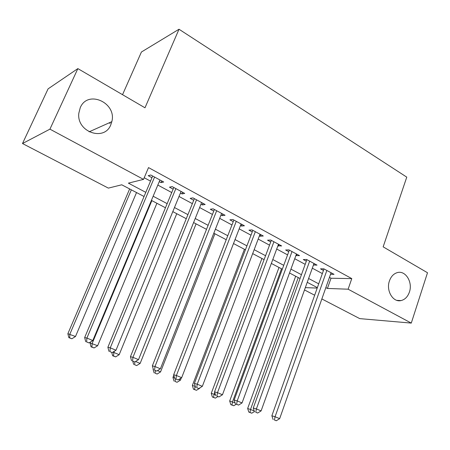 <?xml version="1.0" encoding="UTF-8"?>
<svg xmlns="http://www.w3.org/2000/svg" width="450" height="450" viewBox="0 0 450 450"><rect width="100%" height="100%" fill="white"/><g stroke="black" fill="none" stroke-linecap="round" stroke-linejoin="round"><path stroke-width="0.67" d="M110.807 124.785C104.462 141.733 76.449 132.103 78.823 113.231L80.258 107.668C87.756 89.387 117.006 102.881 111.831 121.652L110.807 124.785M409.399 292.084C407.734 296.786 404.949 299.616 401.034 300.577C393.024 302.653 385.841 290.616 389.441 280.901C390.999 276.553 393.553 273.814 397.103 272.678C405.371 269.887 413.027 282.133 409.399 292.084M109.806 123.469L110.306 122.338M122.535 94.691L141.418 52.014L179.01 29.239L406.772 177.143L383.152 246.847L427.5 272.739L411.277 323.094L359.752 318.623L321.851 298.946M314.662 295.217L304.498 289.941M144.051 196.509L121.753 184.792L108.366 188.117L22.5 143.539L49.933 129.156L143.522 179.387L128.391 183.144L145.8 192.352M49.933 129.156L77.861 68.608L48.088 88.858L22.5 143.539M159.249 181.648L161.032 182.61L163.688 182.002L150.789 175.011L148.202 175.669L151.965 177.705M180.399 193.084L181.952 193.922L184.714 193.404L172.17 186.604L169.47 187.172L173.132 189.152M200.97 204.204L202.297 204.924L205.161 204.491L192.96 197.876L190.159 198.36L193.719 200.284M220.978 215.027L222.103 215.634L225.062 215.274L213.188 208.839L210.285 209.244L213.75 211.118M240.458 225.562L241.38 226.063L244.429 225.776L232.869 219.51L229.877 219.836L233.252 221.664M259.425 235.817L260.162 236.216L263.289 236.002L252.034 229.899L248.951 230.153L252.242 231.93M277.898 245.807L281.661 245.959L270.697 240.019L267.536 240.204L270.737 241.937M295.897 255.538L299.565 255.667L288.877 249.874L285.637 249.992L288.759 251.679M313.436 265.028L317.014 265.123L306.596 259.481L303.289 259.537L306.326 261.18M329.445 277.397L331.009 278.241L351.776 278.606L148.517 167.591L143.522 179.387M144.219 177.744L150.525 181.136M157.821 185.062L171.731 192.544M179.016 196.464L192.358 203.642M199.626 207.551L212.434 214.442M219.673 218.34L231.969 224.955M239.192 228.842L250.993 235.192M258.193 239.062L269.528 245.16M276.699 249.019L287.584 254.874M294.733 258.722L305.184 264.347M312.306 268.178L322.346 273.577M330.542 274.275L334.029 274.348L323.871 268.841L320.49 268.841L323.46 270.444M77.861 68.608L144.99 107.797L179.01 29.239M351.776 278.606L348.12 289.198L411.277 323.094M325.845 287.612L327.42 288.444L348.12 289.198M153.146 196.239L167.147 203.648M174.476 207.529L187.914 214.633M195.221 218.503L208.114 225.321M215.404 229.179L227.779 235.727M235.046 239.569L246.921 245.852M254.166 249.688L265.567 255.718M272.784 259.537L283.736 265.331M290.931 269.134L301.444 274.697M308.61 278.488L318.707 283.832M317.357 287.629L307.238 282.308M300.06 278.533L289.519 272.993M282.313 269.201L271.339 263.436M264.099 259.627L252.675 253.62M245.413 249.806L233.511 243.546M226.226 239.715L213.823 233.196M206.516 229.354L193.596 222.559M186.266 218.706L172.8 211.629M165.454 207.765L151.414 200.385M305.325 287.64L317.205 288.073M331.009 278.241L327.42 288.444M331.149 272.79L330.609 274.314M314.213 263.61L313.661 265.146M296.848 254.194L296.28 255.746M279.039 244.536L278.454 246.105M260.758 234.63L260.162 236.216M241.999 224.46L241.38 226.063M222.739 214.02L222.103 215.634M202.956 203.293L202.297 204.924M182.627 192.274L181.952 193.922M161.73 180.945L161.032 182.61M324.006 268.914L271.862 415.777L275.068 416.745L326.846 270.456M274.433 419.996L276.272 420.761L274.433 419.996L275.068 416.745L279.664 418.663L331.082 272.751M271.862 415.777L273.15 419.603M276.272 420.761L279.664 418.663M295.673 276.227L247.652 408.482L254.205 410.873M298.26 277.588L250.549 409.354L249.992 412.459L248.833 412.099L251.769 413.196L249.992 412.459M254.424 411.548L251.769 413.196M248.833 412.099L247.652 408.482M306.889 259.639L253.26 408.004L256.387 408.932L309.651 261.135M255.78 412.245L257.664 413.027L255.78 412.245L256.387 408.932L261.101 410.906L313.993 263.486M253.26 408.004L254.531 411.863M257.664 413.027L261.101 410.906M289.333 250.121L234.157 400.022L237.195 400.911L292.011 251.572M236.627 404.286L238.562 405.09L236.627 404.286L237.195 400.911L242.044 402.936L296.466 253.986M234.157 400.022L235.406 403.92M238.562 405.09L242.044 402.936M271.327 240.356L214.543 391.826L217.485 392.67L273.915 241.763M216.945 396.107L218.936 396.934L216.945 396.107L217.485 392.67L222.463 394.751L278.483 244.237M214.543 391.826L215.769 395.758M218.936 396.934L222.463 394.751M252.849 230.338L194.383 383.406L197.229 384.199L255.336 231.688M196.723 387.703L198.771 388.553L196.723 387.703L197.229 384.199L202.343 386.336L260.027 234.231M194.383 383.406L195.587 387.371M198.771 388.553L202.343 386.336M279 267.463L229.68 401.006L235.086 402.919M281.514 268.785L232.498 401.844L231.969 405L230.844 404.657L233.792 405.754L231.969 405M236.216 404.257L233.792 405.754M230.844 404.657L229.68 401.006M261.923 258.486L211.252 393.345L215.454 394.751M214.684 392.282L213.491 397.356L212.394 397.029L215.359 398.126L213.491 397.356M217.822 396.602L215.359 398.126M212.394 397.029L211.252 393.345M244.423 249.283L192.352 385.481L195.278 386.353M195.137 385.881L194.535 389.509L193.472 389.199L196.453 390.302L194.535 389.509M199.491 388.108L199.946 387.827M199.789 388.232L196.453 390.302M193.472 389.199L192.352 385.481M173.807 375.233L172.952 377.415L174.583 377.871M178.768 379.485L180.428 380.177L181.305 377.916M175.078 381.459L177.047 382.275L175.078 381.459L175.399 378.984M180.428 380.177L177.047 382.275M174.054 381.167L172.952 377.415M233.876 220.056L173.661 374.743L176.4 375.491L236.261 221.349M175.939 379.063L178.042 379.935L175.939 379.063L176.4 375.491L181.665 377.691L241.076 223.959M173.661 374.743L174.842 378.754M178.042 379.935L181.665 377.691M153.191 368.775L153.315 369.208M157.461 370.62L160.554 371.908L214.92 233.775M155.109 373.196L157.129 374.034L155.109 373.196L155.402 370.676M160.554 371.908L157.129 374.034M154.125 372.921L153.045 369.135M214.397 209.492L152.353 365.844L154.98 366.536L216.669 210.729M154.558 370.176L156.724 371.076L154.558 370.176L154.98 366.536L160.391 368.798L221.619 213.412M152.353 365.844L153.506 369.889M156.724 371.076L160.391 368.798M135.54 361.496L140.147 363.414L196.082 223.869M134.601 364.714L136.676 365.574L134.601 364.714L134.893 361.901M140.147 363.414L136.676 365.574M133.661 364.455L132.784 361.277M194.383 198.647L130.438 356.687L132.947 357.322L196.537 199.817M132.564 361.035L134.792 361.963L132.564 361.035L132.947 357.322L138.516 359.651L201.623 202.573M130.438 356.687L131.563 360.771M134.792 361.963L138.516 359.651M114.351 351.259L113.85 352.474L119.183 354.69L176.749 213.705M112.821 352.209L113.85 352.474L113.535 355.995L112.641 355.759L115.667 356.878L113.535 355.995M119.183 354.69L115.667 356.878M112.641 355.759L111.758 352.463M173.818 187.498L107.882 347.259L110.261 347.839L175.849 188.595M109.929 351.63L112.224 352.581L109.929 351.63L110.261 347.839L115.993 350.235L181.074 191.43M107.882 347.259L108.979 351.388M112.224 352.581L115.993 350.235M90.416 342.028L90.039 342.934L97.639 345.729L156.904 203.271M151.864 200.621L92.16 343.451L91.89 347.04L91.035 346.826L94.078 347.946L91.89 347.04M97.639 345.729L94.078 347.946M91.035 346.826L90.039 342.934M152.674 176.034L84.662 337.556L86.901 338.074L154.569 177.064M86.619 341.944L88.982 342.923L86.619 341.944L86.901 338.074L92.807 340.543L159.947 179.977M84.662 337.556L85.725 341.724M88.982 342.923L92.807 340.543M129.645 188.938L67.866 333.714L75.493 336.516L136.53 192.561M131.355 189.838L69.862 334.17L69.632 337.832L68.833 337.641L71.888 338.766L69.632 337.832M75.493 336.516L71.888 338.766M68.833 337.641L67.866 333.714M401.034 300.577L396.883 300.364M111.831 121.652L89.106 131.839"/></g></svg>
